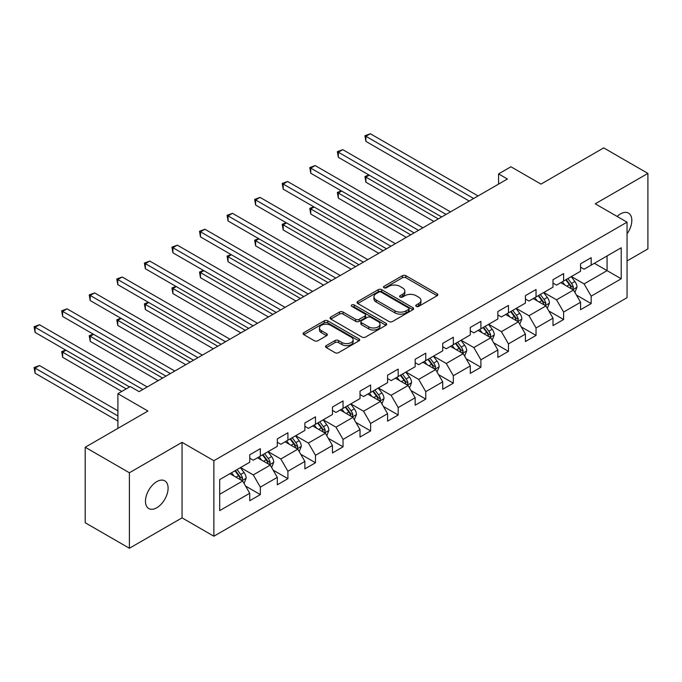 <?xml version="1.0" encoding="UTF-8"?>
<svg xmlns="http://www.w3.org/2000/svg" width="682" height="682" viewBox="0 0 682 682"><rect width="100%" height="100%" fill="white"/><g stroke="black" fill="none" stroke-linecap="round" stroke-linejoin="round"><path stroke-width="1.02" d="M416.267 306.371A1.714 0.989 0 0 0 418.688 306.371L437.119 295.732A2.455 1.415 0 0 0 437.844 294.735A2.455 1.415 0 0 0 437.119 293.729L405.901 275.707A2.455 1.415 0 0 0 402.431 275.707L384 286.346A1.714 0.989 0 0 0 383.497 287.045A1.714 0.989 0 0 0 384 287.744A1.714 0.989 0 0 0 386.43 287.744L388.817 286.372A7.852 4.535 0 0 1 399.916 286.372L402.516 287.872A7.852 4.535 0 0 1 404.818 291.078A7.852 4.535 0 0 1 402.516 294.283L400.129 295.656A1.714 0.989 0 0 0 399.626 296.363A1.714 0.989 0 0 0 400.129 297.062A1.714 0.989 0 0 0 402.559 297.062L404.946 295.681A7.852 4.535 0 0 1 416.046 295.681L418.646 297.182A7.852 4.535 0 0 1 420.947 300.387A7.852 4.535 0 0 1 418.646 303.592L416.267 304.973A1.714 0.989 0 0 0 415.764 305.672A1.714 0.989 0 0 0 416.267 306.371L416.267 304.973M156.783 507.758A15.993 9.233 120 0 0 167.235 493.657A15.993 9.233 120 0 0 164.78 480.844A15.993 9.233 120 0 0 156.783 481.637A15.993 9.233 120 0 0 146.332 495.729A15.993 9.233 120 0 0 148.787 508.55A15.993 9.233 120 0 0 156.783 507.758M627.048 233.849A15.993 9.233 120 0 0 628.506 213.116A15.993 9.233 120 0 0 620.509 213.901A15.993 9.233 120 0 0 617.133 216.45M326.277 345.612A2.455 1.415 0 0 0 325.561 346.609A2.455 1.415 0 0 0 326.277 347.607L335.041 352.671A2.455 1.415 0 0 0 338.511 352.671L358.979 340.855A2.455 1.415 0 0 0 359.695 339.849A2.455 1.415 0 0 0 358.979 338.852L327.752 320.821A2.455 1.415 0 0 0 324.282 320.821L303.814 332.637A2.455 1.415 0 0 0 303.098 333.643A2.455 1.415 0 0 0 303.814 334.64L314.393 340.753A2.455 1.415 0 0 0 317.863 340.753L326.627 335.689A2.455 1.415 0 0 0 327.343 334.692A2.455 1.415 0 0 0 326.627 333.694L321.375 330.659A6.564 3.785 0 0 1 319.457 327.982A6.564 3.785 0 0 1 323.507 324.479A6.564 3.785 0 0 1 330.659 325.305L351.213 337.172A6.564 3.785 0 0 1 353.14 339.849A6.564 3.785 0 0 1 349.082 343.353A6.564 3.785 0 0 1 341.929 342.526L338.511 340.548A2.455 1.415 0 0 0 335.041 340.548L326.277 345.612L326.277 347.607M627.048 260.942L647.9 248.904L647.9 173.399L603.715 147.892L540.979 184.114L510.937 166.766L498.568 173.91L507.408 179.008L139.111 391.639L130.271 386.541L117.901 393.685L117.901 428.373M129.392 472.754L129.392 548.26L182.051 517.86L182.051 442.354L129.392 472.754L85.207 447.247L147.943 411.024L117.901 393.685M182.051 442.354L213.867 460.717L627.048 222.17L627.048 297.676L213.867 536.222L213.867 460.717M647.9 173.399L595.233 203.807L627.048 222.17M388.987 321.52A2.455 1.415 0 0 0 392.457 321.52L412.925 309.705A2.455 1.415 0 0 0 413.642 308.699A2.455 1.415 0 0 0 412.925 307.701L381.698 289.671A2.455 1.415 0 0 0 378.229 289.671L357.76 301.495A2.455 1.415 0 0 0 357.044 302.493A2.455 1.415 0 0 0 357.76 303.499L388.987 321.52M352.466 306.747A1.714 0.989 0 0 1 354.205 306.985L354.205 304.948L385.952 323.277A2.455 1.415 0 0 1 386.668 324.274A2.455 1.415 0 0 1 385.952 325.28L365.484 337.096A2.455 1.415 0 0 1 362.014 337.096L330.787 319.065L330.787 317.062A2.455 1.415 0 0 0 330.071 318.068A2.455 1.415 0 0 0 330.787 319.065M330.787 317.062L339.551 312.006A2.455 1.415 0 0 1 343.02 312.006L355.68 319.321A2.455 1.415 0 0 0 359.15 319.321L364.964 315.962A2.455 1.415 0 0 0 365.68 314.965A2.455 1.415 0 0 0 364.964 313.959L351.776 306.346A1.714 0.989 0 0 1 351.273 305.647A1.714 0.989 0 0 1 352.338 304.735A1.714 0.989 0 0 1 354.205 304.948M129.392 548.26L85.207 522.753L85.207 447.247M245.588 486.07L260.345 494.595L260.345 487.144L277.31 477.349L277.31 484.8L287.915 478.679L287.915 471.228L304.88 461.433L304.88 468.884L315.485 462.763L315.485 455.312L332.449 445.517L332.449 452.967L343.046 446.838L343.046 439.396L360.019 429.6L360.019 437.051L370.616 430.922L370.616 423.479L387.581 413.684L387.581 421.126L398.186 415.006L398.186 407.563L415.15 397.768L415.15 405.21L425.756 399.089L425.756 391.647L442.72 381.852L442.72 389.294L453.325 383.173L453.325 375.722L470.29 365.936L470.29 373.378L480.895 367.257L480.895 359.806L497.86 350.011L497.86 357.462L508.465 351.341L508.465 343.89L525.43 334.095L525.43 341.546L536.035 335.425L536.035 327.974L553 318.179L553 325.629L563.605 319.508L563.605 312.058L580.57 302.262L580.57 309.713L591.175 303.592L591.175 296.141L621.217 278.793L621.217 247.779L607.074 255.938L607.074 270.635L621.217 278.793M260.345 494.595L249.74 500.716L249.74 493.265L219.698 510.613L219.698 479.591L249.74 462.251L249.74 454.8L260.345 448.679L260.345 456.13L277.31 446.335L277.31 438.884L287.915 432.763L287.915 440.205L304.88 430.419L304.88 422.968L315.485 416.847L315.485 424.289L332.449 414.494L332.449 407.052L343.046 400.931L343.046 408.373L360.019 398.578L360.019 391.136L370.616 385.015L370.616 392.457L387.581 382.662L387.581 375.219L398.186 369.09L398.186 376.541L415.15 366.745L415.15 359.295L425.756 353.174L425.756 360.625L442.72 350.829L442.72 343.378L453.325 337.258L453.325 344.708L470.29 334.913L470.29 327.462L480.895 321.341L480.895 328.792L497.86 318.997L497.86 311.546L508.465 305.425L508.465 312.876L525.43 303.081L525.43 295.63L536.035 289.509L536.035 296.96L553 287.165L553 279.714L563.605 273.593L563.605 281.044L580.57 271.248L580.57 263.798L591.175 257.677L591.175 265.127L621.217 247.779M257.515 457.758L270.243 465.107L253.278 474.902L240.55 467.554M249.74 458.168L253.278 460.205L260.345 456.13M253.278 474.902L260.345 487.144M270.243 465.107L277.31 477.349M285.085 441.842L297.812 449.191L280.839 458.986L268.12 451.637M277.31 442.251L280.839 444.289L287.915 440.205M280.839 458.986L287.915 471.228M297.812 449.191L304.88 461.433M312.654 425.926L325.374 433.275L308.409 443.07L295.69 435.721M304.88 426.335L308.409 428.373L315.485 424.289M308.409 443.07L315.485 455.312M325.374 433.275L332.449 445.517M340.224 410.01L352.944 417.358L335.979 427.154L323.259 419.805M332.449 410.419L335.979 412.457L343.046 408.373M335.979 427.154L343.046 439.396M352.944 417.358L360.019 429.6M367.794 394.094L380.513 401.442L363.549 411.229L350.829 403.889M360.019 394.503L363.549 396.54L370.616 392.457M363.549 411.229L370.616 423.479M380.513 401.442L387.581 413.684M395.364 378.178L408.083 385.518L391.118 395.313L378.391 387.973M387.581 378.587L391.118 380.624L398.186 376.541M391.118 395.313L398.186 407.563M408.083 385.518L415.15 397.768M422.925 362.261L435.653 369.601L418.688 379.397L405.961 372.057M415.15 362.662L418.688 364.708L425.756 360.625M418.688 379.397L425.756 391.647M435.653 369.601L442.72 381.852M450.495 346.345L463.223 353.685L446.258 363.48L433.53 356.14M442.72 346.746L446.258 348.792L453.325 344.708M446.258 363.48L453.325 375.722M463.223 353.685L470.29 365.936M478.065 330.42L490.793 337.769L473.828 347.564L461.1 340.216M470.29 330.83L473.828 332.876L480.895 328.792M473.828 347.564L480.895 359.806M490.793 337.769L497.86 350.011M505.635 314.504L518.363 321.853L501.398 331.648L488.67 324.3M497.86 314.913L501.398 316.96L508.465 312.876M501.398 331.648L508.465 343.89M518.363 321.853L525.43 334.095M533.205 298.588L545.932 305.937L528.968 315.732L516.24 308.383M525.43 298.997L528.968 301.043L536.035 296.96M528.968 315.732L536.035 327.974M545.932 305.937L553 318.179M560.774 282.672L573.502 290.021L556.538 299.816L543.81 292.467M553 283.081L556.538 285.119L563.605 281.044M556.538 299.816L563.605 312.058M573.502 290.021L580.57 302.262M594.354 263.286L607.074 270.635L584.099 283.9L571.38 276.551M580.57 267.165L584.099 269.202L591.175 265.127M584.099 283.9L591.175 296.141M182.051 517.86L213.867 536.222M498.568 173.91L498.568 184.114M219.698 494.288L242.673 481.023L229.945 473.675M242.673 481.023L249.74 493.265M576.418 295.067L591.175 303.592M548.848 310.992L563.605 319.508M521.278 326.908L536.035 335.425M493.708 342.824L508.465 351.341M466.138 358.741L480.895 367.257M438.569 374.657L453.325 383.173M410.999 390.573L425.756 399.089M383.429 406.489L398.186 415.006M355.859 422.405L370.616 430.922M328.298 438.321L343.046 446.838M300.728 454.238L315.485 462.763M273.158 470.154L287.915 478.679M416.949 306.619L418.646 305.638A7.852 4.535 0 0 0 420.947 302.433L420.947 300.387M404.818 291.078L404.818 293.115A7.852 4.535 0 0 1 402.516 296.32L400.82 297.301M437.094 295.749L405.901 277.745A2.455 1.415 0 0 0 402.431 277.745L384.682 287.992M412.925 307.701L412.925 309.705L381.698 291.717A2.455 1.415 0 0 0 378.229 291.717L357.794 303.516M408.586 309.406A1.714 0.989 0 0 0 409.089 308.699A1.714 0.989 0 0 0 408.586 308L381.178 292.177A1.714 0.989 0 0 0 378.749 292.177L376.234 293.627A7.852 4.535 0 0 0 373.941 296.832A7.852 4.535 0 0 0 376.234 300.037L394.972 310.856A7.852 4.535 0 0 0 406.071 310.856L408.586 309.406L408.586 311.444A1.714 0.989 0 0 0 409.089 310.745L409.089 308.699M373.941 296.832L373.941 298.878A7.852 4.535 0 0 0 376.234 302.083L376.234 300.037M408.586 311.444L406.071 312.893A7.852 4.535 0 0 1 394.972 312.893L376.234 302.083M330.821 319.091L339.551 314.052L339.551 312.006M365.68 314.965L365.68 317.002A2.455 1.415 0 0 1 364.964 318.008L359.15 321.358A2.455 1.415 0 0 1 355.68 321.358L343.02 314.052A2.455 1.415 0 0 0 339.551 314.052M354.205 306.985L385.918 325.297M368.817 326.908A6.564 3.785 0 0 0 375.97 327.727A6.564 3.785 0 0 0 380.019 324.223A6.564 3.785 0 0 0 378.101 321.546L370.855 317.369A2.455 1.415 0 0 0 367.393 317.369L361.579 320.719A2.455 1.415 0 0 0 360.863 321.725A2.455 1.415 0 0 0 361.579 322.722L368.817 326.908L368.817 328.946A6.564 3.785 0 0 0 375.97 329.764A6.564 3.785 0 0 0 380.019 326.269L380.019 324.223M360.863 321.725L360.863 323.762A2.455 1.415 0 0 0 361.579 324.768L361.579 322.722M368.817 328.946L361.579 324.768M353.14 339.849L353.14 341.887A6.564 3.785 0 0 1 349.082 345.39A6.564 3.785 0 0 1 341.929 344.572L338.511 342.594A2.455 1.415 0 0 0 335.041 342.594L326.311 347.632M319.457 327.982L319.457 330.02A6.564 3.785 0 0 0 321.375 332.705L321.375 330.659M326.593 335.715L321.375 332.705M358.945 340.872L327.752 322.859A2.455 1.415 0 0 0 324.282 322.859L303.848 334.657L303.814 332.637M574.892 292.442L576.998 287.139A6.624 3.828 -120 0 0 574.883 281.504L571.235 276.636M564.875 285.042L562.403 281.734M369.26 175.163L365.902 177.098L365.902 182.205L433.888 221.454M572.471 289.432L573.426 287.429A6.624 3.828 -120 0 0 571.525 283.439L567.876 278.571M566.222 279.526L570.263 284.931A3.376 1.952 60 0 1 570.877 285.954L573.426 287.429M565.762 279.799L569.402 284.667A6.624 3.828 60 0 1 571.303 288.648M365.902 182.205L364.93 176.544L438.304 218.905M364.93 176.544L368.868 174.942M473.649 198.496L365.902 136.289L370.317 133.74L478.065 195.947M469.233 201.045L365.902 141.387L365.902 136.289L364.93 135.727L370.317 133.74M365.902 141.387L364.93 135.727M547.322 308.358L549.428 303.055A6.624 3.828 -120 0 0 547.314 297.42L543.665 292.552M537.305 300.958L534.833 297.65M341.691 191.079L338.332 193.023L338.332 198.121L406.319 237.37M544.901 305.348L545.856 303.345A6.624 3.828 -120 0 0 543.955 299.355L540.306 294.488M538.652 295.451L542.693 300.847A3.376 1.952 60 0 1 543.307 301.87L545.856 303.345M538.192 295.715L541.84 300.583A6.624 3.828 60 0 1 543.733 304.564M338.332 198.121L337.36 192.46L410.735 234.821M337.36 192.46L341.298 190.858M519.761 324.274L521.858 318.98A6.624 3.828 -120 0 0 519.744 313.336L516.095 308.469M509.744 316.874L507.263 313.567M314.121 206.996L310.762 208.939L310.762 214.037L378.749 253.286M517.34 321.265L518.286 319.261A6.624 3.828 -120 0 0 516.385 315.272L512.745 310.404M511.082 311.367L515.132 316.763A3.376 1.952 60 0 1 515.737 317.786L518.286 319.261M510.622 311.631L514.271 316.499A6.624 3.828 60 0 1 516.163 320.48M310.762 214.037L309.79 208.377L383.165 250.737M309.79 208.377L313.729 206.774M446.079 214.412L338.332 152.205L342.748 149.656L450.495 211.863M441.663 216.961L338.332 157.312L338.332 152.205L337.36 151.643L342.748 149.656M338.332 157.312L337.36 151.643M418.509 230.328L310.762 168.122L315.178 165.573L422.925 227.779M414.093 232.886L310.762 173.228L310.762 168.122L309.79 167.559L315.178 165.573M310.762 173.228L309.79 167.559M492.191 340.19L494.288 334.896A6.624 3.828 -120 0 0 492.174 329.253L488.525 324.385M482.174 332.79L479.693 329.483M286.551 222.912L283.192 224.855L283.192 229.953L351.179 269.202M489.77 337.181L490.716 335.177A6.624 3.828 -120 0 0 488.815 331.188L485.175 326.32M483.512 327.283L487.562 332.68A3.376 1.952 60 0 1 488.176 333.711L490.716 335.177M483.052 327.548L486.701 332.415A6.624 3.828 60 0 1 488.593 336.397M283.192 229.953L282.22 224.293L355.595 266.653M282.22 224.293L286.167 222.69M464.621 356.106L466.718 350.812A6.624 3.828 -120 0 0 464.604 345.169L460.964 340.301M454.604 348.707L452.123 345.399M258.981 238.828L255.622 240.772L255.622 245.87L323.609 285.119M462.2 353.097L463.146 351.094A6.624 3.828 -120 0 0 461.254 347.112L457.605 342.236M455.943 343.199L459.992 348.596A3.376 1.952 60 0 1 460.606 349.627L463.146 351.094M455.482 343.464L459.131 348.332A6.624 3.828 60 0 1 461.023 352.313M255.622 245.87L254.65 240.209L328.025 282.57M254.65 240.209L258.597 238.606M437.051 372.022L439.148 366.728A6.624 3.828 -120 0 0 437.043 361.085L433.394 356.217M427.034 364.623L424.554 361.324M231.411 254.744L228.052 256.688L228.052 261.786L296.039 301.043M434.63 369.013L435.576 367.01A6.624 3.828 -120 0 0 433.684 363.029L430.035 358.152M428.373 359.116L432.422 364.512A3.376 1.952 60 0 1 433.036 365.543L435.576 367.01M427.912 359.38L431.561 364.248A6.624 3.828 60 0 1 433.454 368.237M228.052 261.786L227.08 256.125L300.455 298.486M227.08 256.125L231.028 254.522M390.939 246.245L283.192 184.038L287.608 181.489L395.364 243.696M386.524 248.802L283.192 189.144L283.192 184.038L282.22 183.475L287.608 181.489M283.192 189.144L282.22 183.475M363.37 262.169L255.622 199.954L260.047 197.405L367.794 259.612M358.954 264.718L255.622 205.06L255.622 199.954L254.65 199.4L260.047 197.405M255.622 205.06L254.65 199.4M335.808 278.086L228.052 215.87L232.477 213.321L340.224 275.528M331.384 280.634L228.052 220.977L228.052 215.87L227.08 215.316L232.477 213.321M228.052 220.977L227.08 215.316M308.238 294.002L200.482 231.795L204.907 229.237L312.654 291.444M303.814 296.551L200.482 236.893L200.482 231.795L199.511 231.232L204.907 229.237M200.482 236.893L199.511 231.232M280.669 309.918L172.921 247.711L177.337 245.153L285.085 307.369M276.244 312.467L172.921 252.809L172.921 247.711L171.949 247.148L177.337 245.153M172.921 252.809L171.949 247.148M253.099 325.834L145.351 263.627L149.767 261.07L257.515 323.285M248.683 328.383L145.351 268.725L145.351 263.627L144.379 263.064L149.767 261.07M145.351 268.725L144.379 263.064M225.529 341.75L117.781 279.543L122.197 276.994L229.945 339.201M221.113 344.299L117.781 284.641L117.781 279.543L116.81 278.981L122.197 276.994M117.781 284.641L116.81 278.981M197.959 357.666L90.212 295.459L94.627 292.91L202.375 355.117M193.543 360.215L90.212 300.557L90.212 295.459L89.24 294.897L94.627 292.91M90.212 300.557L89.24 294.897M170.389 373.583L62.642 311.376L67.058 308.827L174.805 371.034M165.973 376.132L62.642 316.474L62.642 311.376L61.67 310.813L67.058 308.827M62.642 316.474L61.67 310.813M409.481 387.939L411.587 382.645A6.624 3.828 -120 0 0 409.473 377.001L405.824 372.133M399.464 380.547L396.984 377.24M203.841 270.669L200.482 272.604L200.482 277.702L268.469 316.96M407.06 384.929L408.007 382.926A6.624 3.828 -120 0 0 406.114 378.945L402.465 374.077M400.803 375.032L404.852 380.437A3.376 1.952 60 0 1 405.466 381.46L408.007 382.926M400.343 375.296L403.991 380.164A6.624 3.828 60 0 1 405.884 384.154M200.482 277.702L199.511 272.041L272.894 314.402M199.511 272.041L203.458 270.439M381.911 403.855L384.017 398.561A6.624 3.828 -120 0 0 381.903 392.917L378.254 388.049M371.895 396.464L369.414 393.156M176.271 286.585L172.921 288.52L172.921 293.618L240.899 332.876M379.49 400.846L380.437 398.842A6.624 3.828 -120 0 0 378.544 394.861L374.895 389.993M373.233 390.948L377.282 396.353A3.376 1.952 60 0 1 377.896 397.376L380.437 398.842M372.773 391.212L376.421 396.08A6.624 3.828 60 0 1 378.314 400.07M172.921 293.618L171.949 287.957L245.324 330.318M171.949 287.957L175.888 286.355M354.342 419.771L356.447 414.477A6.624 3.828 -120 0 0 354.333 408.833L350.684 403.966M344.325 412.38L341.844 409.072M148.71 302.501L145.351 304.436L145.351 309.543L213.33 348.792M351.921 416.762L352.867 414.758A6.624 3.828 -120 0 0 350.974 410.777L347.326 405.909M345.663 406.864L349.713 412.269A3.376 1.952 60 0 1 350.326 413.292L352.867 414.758M345.203 407.128L348.852 412.005A6.624 3.828 60 0 1 350.753 415.986M145.351 309.543L144.379 303.874L217.754 346.243M144.379 303.874L148.318 302.271M326.772 435.687L328.877 430.393A6.624 3.828 -120 0 0 326.763 424.758L323.115 419.882M316.755 428.296L314.283 424.988M121.14 318.417L117.781 320.352L117.781 325.459L185.768 364.708M324.351 432.678L325.297 430.674A6.624 3.828 -120 0 0 323.404 426.693L319.756 421.826M318.102 422.78L322.143 428.185A3.376 1.952 60 0 1 322.757 429.208L325.297 430.674M317.633 423.045L321.282 427.921A6.624 3.828 60 0 1 323.183 431.902M117.781 325.459L116.81 319.79L190.184 362.159M116.81 319.79L120.748 318.187M299.202 451.603L301.308 446.309A6.624 3.828 -120 0 0 299.193 440.674L295.545 435.798M289.185 444.212L286.713 440.904M93.57 334.333L90.212 336.269L90.212 341.375L158.198 380.624M296.781 448.594L297.736 446.591A6.624 3.828 -120 0 0 295.835 442.609L292.186 437.742M290.532 438.697L294.573 444.101A3.376 1.952 60 0 1 295.187 445.124L297.736 446.591M290.063 438.969L293.712 443.837A6.624 3.828 60 0 1 295.613 447.818M90.212 341.375L89.24 335.706L162.614 378.075M89.24 335.706L93.178 334.112M271.632 467.52L273.738 462.226A6.624 3.828 -120 0 0 271.624 456.59L267.975 451.723M261.615 460.128L259.143 456.821M66.001 350.25L62.642 352.185L62.642 357.291L121.788 391.442M269.211 464.51L270.166 462.507A6.624 3.828 -120 0 0 268.265 458.526L264.616 453.658M262.962 454.613L267.003 460.018A3.376 1.952 60 0 1 267.617 461.041L270.166 462.507M262.502 454.885L266.142 459.753A6.624 3.828 60 0 1 268.043 463.734M62.642 357.291L61.67 351.631L126.204 388.885M61.67 351.631L65.608 350.028M244.071 483.444L246.168 478.142A6.624 3.828 -120 0 0 244.054 472.507L240.405 467.639M234.045 476.045L231.573 472.737M117.901 410.828L39.488 365.552L35.072 368.101L35.072 373.207L117.901 421.024M241.641 480.426L242.596 478.423A6.624 3.828 -120 0 0 240.695 474.442L237.046 469.574M235.392 470.529L239.433 475.934A3.376 1.952 60 0 1 240.047 476.957L242.596 478.423M234.932 470.802L238.581 475.669A6.624 3.828 60 0 1 240.473 479.651M35.072 373.207L34.1 367.547L117.901 415.926M34.1 367.547L39.488 365.552M142.819 389.499L35.072 327.292L39.488 324.743L147.235 386.95M129.563 386.95L35.072 332.39L35.072 327.292L34.1 326.729L39.488 324.743M35.072 332.39L34.1 326.729M418.646 305.638L418.646 303.592M400.129 297.062L400.129 295.656M402.516 296.32L402.516 294.283M384 287.744L384 286.346M402.431 277.745L402.431 275.707M405.901 277.745L405.901 275.707M437.119 295.732L437.119 293.729M357.76 303.499L357.76 301.495M378.229 291.717L378.229 289.671M381.698 291.717L381.698 289.671M394.972 312.893L394.972 310.856M406.071 312.893L406.071 310.856M343.02 314.052L343.02 312.006M355.68 321.358L355.68 319.321M359.15 321.358L359.15 319.321M364.964 318.008L364.964 315.962M385.952 325.28L385.952 323.277M335.041 342.594L335.041 340.548M338.511 342.594L338.511 340.548M341.929 344.572L341.929 342.526M326.627 335.689L326.627 333.694M324.282 322.859L324.282 320.821M327.752 322.859L327.752 320.821M358.979 340.855L358.979 338.852M572.846 289.645L576.955 287.267M571.525 283.439L574.883 281.504M566.819 286.159L569.402 284.667M545.276 305.562L549.385 303.192M543.955 299.355L547.314 297.42M539.249 302.075L541.84 300.583M517.706 321.478L521.815 319.108M516.385 315.272L519.744 313.336M511.679 317.991L514.271 316.499M490.136 337.394L494.245 335.024M488.815 331.188L492.174 329.253M484.109 333.916L486.701 332.415M462.567 353.31L466.676 350.94M461.254 347.112L464.604 345.169M456.539 349.832L459.131 348.332M434.997 369.226L439.106 366.856M433.684 363.029L437.043 361.085M428.969 365.748L431.561 364.248M407.427 385.142L411.536 382.773M406.114 378.945L409.473 377.001M401.4 381.664L403.991 380.164M379.865 401.059L383.975 398.689M378.544 394.861L381.903 392.917M373.83 397.58L376.421 396.08M352.296 416.975L356.405 414.605M350.974 410.777L354.333 408.833M346.26 413.497L348.852 412.005M324.726 432.891L328.835 430.521M323.404 426.693L326.763 424.758M318.69 429.413L321.282 427.921M297.156 448.807L301.265 446.437M295.835 442.609L299.193 440.674M291.129 445.329L293.712 443.837M269.586 464.732L273.695 462.353M268.265 458.526L271.624 456.59M263.559 461.245L266.142 459.753M242.016 480.648L246.125 478.27M240.695 474.442L244.054 472.507M235.989 477.161L238.581 475.669"/></g></svg>
